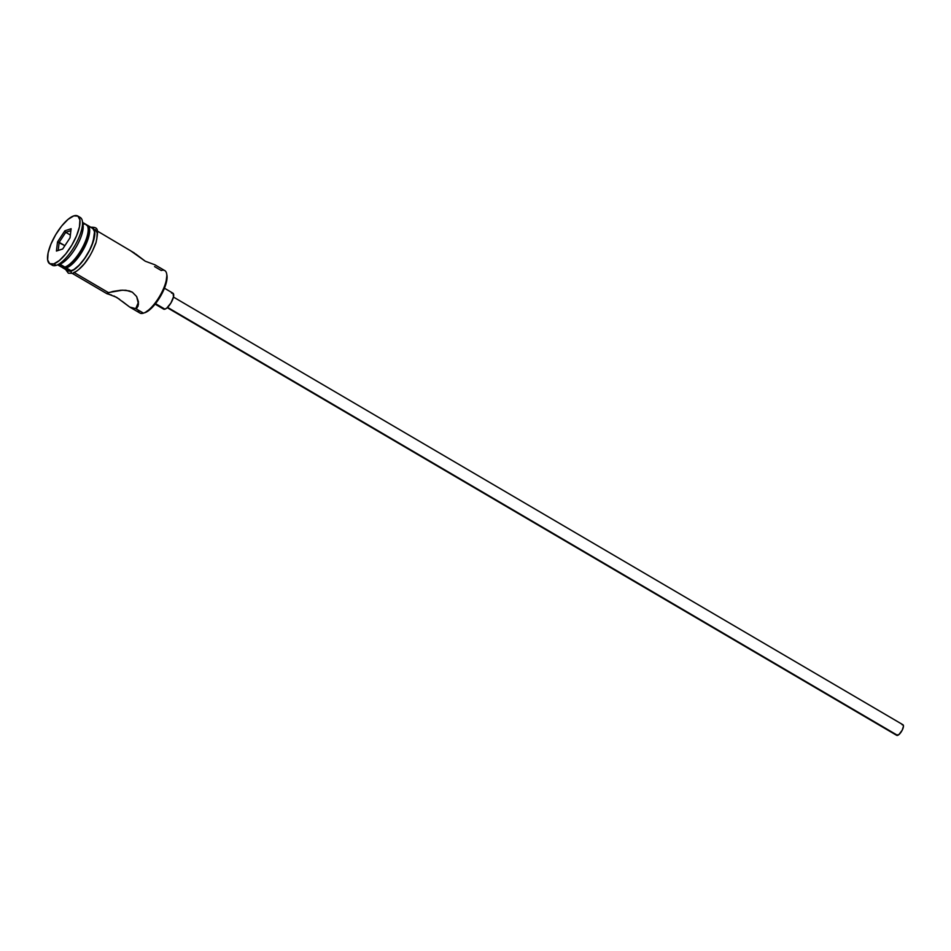 <?xml version="1.0" encoding="UTF-8"?>
<svg xmlns="http://www.w3.org/2000/svg" width="951" height="951" viewBox="0 0 951 951"><rect width="100%" height="100%" fill="white"/><g stroke="black" fill="none" stroke-linecap="round" stroke-linejoin="round"><path stroke-width="1.43" d="M111.529 295.048L107.047 293.776L108.39 292.587L74.44 272.687L108.39 292.587L122.536 290.174L129.324 290.899L132.355 292.183L136.647 296.546L138.418 301.717L138.073 306.186L135.767 308.635L143.482 313.152L135.767 308.635L129.681 307.042L116.676 297.366L106.738 293.455L112.907 291.422L120.825 290.257L125.972 290.281L132.355 292.183L136.647 296.546L138.501 304.118L137.146 307.744L135.767 308.635L129.681 307.042L139.916 313.045A24.607 8.535 -59.6 0 0 143.482 313.152A24.607 8.535 120.4 0 1 138.085 309.99M167.233 307.672L896.734 735.361A6.146 2.14 -59.6 0 0 897.625 735.385L167.554 307.363L897.625 735.385A6.146 2.14 -59.6 0 0 902.237 730.13A6.146 2.14 -59.6 0 0 902.951 724.745L173.451 297.057M155.12 304.142L163.62 309.123A9.225 3.198 -59.6 0 0 164.951 309.158L155.512 303.631L164.951 309.158A9.225 3.198 -59.6 0 0 171.869 301.265A9.225 3.198 -59.6 0 0 172.951 293.205L164.452 288.212M135.684 253.976L145.253 261.204L154.882 264.794L145.253 261.204L130.002 250.339M135.767 308.635L138.466 302.145L135.767 308.635M57.714 264.865L61.28 266.946A24.607 8.535 -59.6 0 0 64.846 267.053A24.607 8.535 120.4 0 1 59.533 264.259M49.773 263.772A27.674 9.605 120.4 0 1 53.03 239.569A27.674 9.605 120.4 0 1 73.762 215.889L68.092 219.336L61.756 225.91L55.74 234.624L50.938 244.122L48.085 252.99L47.633 259.849L49.63 263.677L53.791 263.891L56.275 265.341L53.791 263.891A27.674 9.605 120.4 0 1 49.773 263.772L52.269 265.222A27.674 9.605 -59.6 0 0 56.275 265.341A27.674 9.605 120.4 0 1 51.176 264.223M154.561 266.589L161.242 270.5A24.607 8.535 120.4 0 1 166.639 273.698A24.607 8.535 120.4 0 1 159.72 296.141A24.607 8.535 120.4 0 1 143.518 313.141A24.607 8.535 120.4 0 1 143.482 313.152A24.607 8.535 -59.6 0 0 161.908 292.112A24.607 8.535 -59.6 0 0 164.796 270.595L154.977 264.842M62.778 267.825L67.759 270.75A24.607 8.535 -59.6 0 0 71.313 270.845L66.344 267.932A24.607 8.535 120.4 0 1 62.778 267.825A24.607 8.535 120.4 0 1 62.1 267.279M82.963 224.293A24.607 8.535 120.4 0 1 88.015 227.61A24.607 8.535 120.4 0 1 81.097 250.042A24.607 8.535 120.4 0 1 64.894 267.041A24.607 8.535 120.4 0 1 64.846 267.053L59.877 264.14L64.846 267.053A24.607 8.535 -59.6 0 0 83.284 246.012A24.607 8.535 -59.6 0 0 86.172 224.507L82.606 222.415M76.128 271.415L73.691 272.58A1.533 1.343 -108.2 0 1 71.206 271.118A1.533 1.343 71.8 0 0 72.942 273.306L68.365 273.222L65.595 269.478M91.474 227.61A24.916 8.642 120.4 0 1 90.702 248.08A24.916 8.642 120.4 0 1 71.206 271.118L67.473 270.928L66.308 269.597M166.912 275.16L165.629 284.955L160.137 296.867L152.362 307.268L144.921 312.677A23.371 8.107 -59.6 0 0 144.956 312.665A23.371 8.107 -59.6 0 0 160.35 296.51A23.371 8.107 -59.6 0 0 166.924 275.196A23.371 8.107 -59.6 0 0 166.758 274.494M53.791 263.891L59.461 260.443L65.785 253.869L71.812 245.168L76.615 235.658L79.456 226.802L79.92 219.931L77.911 216.103L73.762 215.889A27.674 9.605 120.4 0 1 77.768 216.008A27.674 9.605 120.4 0 1 74.523 240.211A27.674 9.605 120.4 0 1 53.791 263.891M70.029 237.833L62.683 248.996L56.43 251.052L57.512 241.958L64.858 230.796L71.123 228.727L70.029 237.833L71.123 228.727L64.858 230.796L65.738 232.329L70.362 235.04L65.738 232.329L70.897 230.629L65.738 232.329L64.858 230.796L57.512 241.958L59.164 242.327L65.738 232.329L59.164 242.327L64.87 245.667L57.512 241.958L56.43 251.052L58.201 250.458L59.164 242.327L58.201 250.458L56.43 251.052L62.683 248.996L58.201 250.458L62.695 248.984L70.029 237.833M78.862 217.018A27.674 9.605 120.4 0 1 82.333 220.965A27.674 9.605 120.4 0 1 74.547 246.202A27.674 9.605 120.4 0 1 56.323 265.329A27.674 9.605 120.4 0 1 56.275 265.341A27.674 9.605 -59.6 0 0 77.007 241.673A27.674 9.605 -59.6 0 0 80.264 217.47L77.768 216.008M82.523 223.093A24.607 8.535 120.4 0 1 77.019 245.536A24.607 8.535 120.4 0 1 59.877 264.14A24.607 8.535 -59.6 0 0 59.913 264.128A24.607 8.535 -59.6 0 0 76.116 247.129A24.607 8.535 -59.6 0 0 83.034 224.686L82.333 220.965M86.161 224.947L88.942 226.778L89.644 231.628L86.636 242.838L82.368 251.29L74.178 262.25L68.734 266.791L64.288 268.253L61.494 266.423M67.01 266.328A22.753 7.893 -59.6 0 0 67.045 266.316L64.894 267.041L69.221 265.27L74.261 261.073L81.834 250.933L87.171 239.343L88.431 229.809M86.85 225.054A24.607 8.535 120.4 0 1 87.658 225.375A24.607 8.535 120.4 0 1 84.77 246.88A24.607 8.535 120.4 0 1 66.344 267.932L71.313 270.845A24.607 8.535 -59.6 0 0 89.751 249.804A24.607 8.535 -59.6 0 0 92.639 228.299L87.658 225.375M91.272 227.598L94.09 229.441L94.803 234.35L91.748 245.715L87.433 254.262L82.012 262.096L76.318 268.016L71.206 271.118M66.475 269.347L69.257 271.178L73.714 269.704L79.159 265.163L84.758 258.244L89.656 249.994L93.127 241.673L94.541 231.771L92.77 228.371M78.802 269.478L84.496 263.558L89.917 255.724M92.259 251.456L95.766 243.028M96.8 239.188L97.216 233.019L95.409 229.571M134.638 253.18L97.287 231.022M67.045 266.316A22.753 7.893 -59.6 0 0 82.036 250.6A22.753 7.893 -59.6 0 0 88.431 229.833A22.753 7.893 -59.6 0 0 88.158 228.822M119.481 299.208L113.965 295.963M129.681 307.042L122.215 301.312M171.608 293.158L172.381 293.039M172.999 293.229L173.51 296.795L170.966 302.917L166.841 308.017L164.951 309.158L163.132 308.6M902.059 724.721L902.986 724.769L903.45 726.314L902.214 730.178L898.885 734.624L896.413 735.016M72.395 273.46L106.94 293.716M72.93 273.306C82.285 268.574 89.976 258.399 95.992 242.767C99.011 227.764 97.846 227.23 89.953 227.194M88.015 227.61L88.431 229.833M166.639 273.698L166.924 275.196"/></g></svg>
